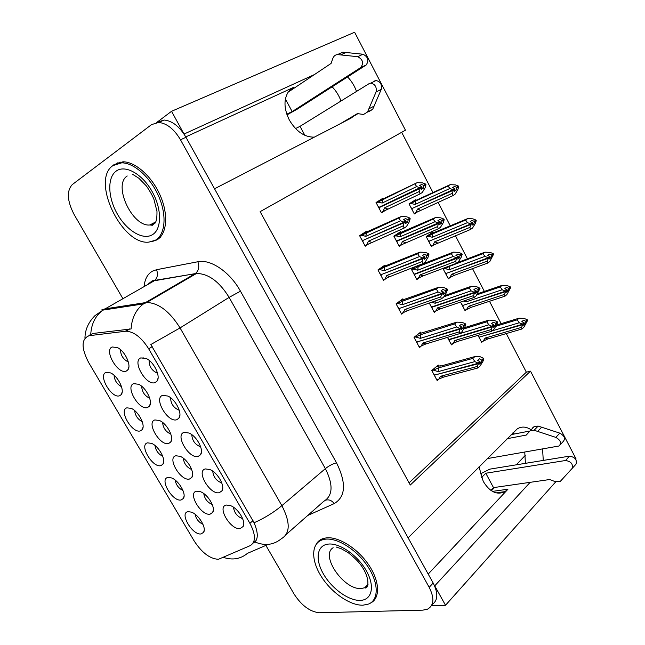 <?xml version="1.0" encoding="UTF-8"?>
<svg xmlns="http://www.w3.org/2000/svg" width="645" height="645" viewBox="0 0 645 645"><rect width="100%" height="100%" fill="white"/><g stroke="black" fill="none" stroke-linecap="round" stroke-linejoin="round"><path stroke-width="0.97" d="M314.341 137.143C304.561 137.272 296.224 131.572 289.347 120.043C283.792 108.634 283.558 99.08 288.646 91.397L293.685 87.333L185.76 136.909M479.009 466.835L483.242 481.372C489.708 491.966 496.948 495.384 504.962 491.635L507.954 489.208L492.457 491.393M155.171 382.533L156.937 381.227C161 376.777 154.244 362.176 146.391 358.588L140.828 357.894C131.644 361.071 146.488 386.46 155.171 382.533M168.7 443.462L170.715 442.035C174.4 437.624 167.047 423.515 159.444 420.508L154.921 419.943C145.883 422.217 160.145 446.461 168.7 443.462M140.425 430.868L142.142 429.651C145.867 425.498 138.546 411.244 131.137 408.333L126.855 407.842C118.382 410.212 132.427 433.956 140.425 430.868M189.525 479.017L191.823 477.429C195.29 472.922 187.631 459.103 180.068 456.313L175.908 455.773C166.66 457.571 180.753 481.541 189.525 479.017M198.184 456.418L200.563 454.733C204.167 450.049 196.781 436.133 188.993 433.029L184.188 432.376C174.553 434.537 189.033 459.313 198.184 456.418M119.704 395.708L121.163 394.651C125.074 390.604 118.011 376.035 110.569 372.915L105.974 372.415C97.718 375.245 111.924 399.263 119.704 395.708M240.166 528.513L243.1 526.522C246.245 521.644 238.158 508.244 230.442 505.615L226.508 505.051C216.438 506.236 230.571 530.432 240.166 528.513M181.148 499.964L183.365 498.472C186.703 494.126 178.818 480.42 171.497 477.921L167.894 477.469C159.009 478.945 172.731 502.149 181.148 499.964M147.616 407.487L149.358 406.221C153.244 401.924 146.189 387.492 138.546 384.259L133.668 383.678C124.856 386.428 139.288 410.97 147.616 407.487M219.3 492.683L221.961 490.837C225.339 486.056 217.615 472.414 209.859 469.544L205.481 468.939C195.62 470.608 209.931 495.086 219.3 492.683M176.811 419.701L178.883 418.202C182.72 413.63 175.658 399.384 167.837 396.046L162.645 395.369C153.228 398.03 167.894 423.112 176.811 419.701M210.109 514.146L212.665 512.428C215.922 507.817 207.94 494.255 200.418 491.692L196.652 491.184C187.195 492.514 201.127 516.202 210.109 514.146M126.283 371.069L127.742 369.988C131.83 365.804 125.041 351.017 117.374 347.558L112.166 346.978C103.571 350.219 118.18 375.051 126.283 371.069M160.911 465.617L162.879 464.255C166.41 460.006 158.807 446.042 151.446 443.333L147.495 442.857C138.812 444.776 152.696 468.246 160.911 465.617M201.159 533.915L203.61 532.31C206.763 527.876 198.563 514.396 191.299 512.106L188.058 511.678C178.971 512.719 192.541 535.664 201.159 533.915M218.437 559.288L250.187 545.646C255.92 542.098 255.823 534.649 249.889 523.297L148.689 348.824C141.521 337.496 133.966 331.619 126.017 331.191L89.212 335.69C81.246 338.786 81.052 347.719 88.631 362.482L194.209 541.026C201.917 552.781 209.996 558.868 218.437 559.288M543.275 460.425L542.558 448.993M531.101 429.772C526.207 426.498 521.571 426.216 517.201 428.925L408.124 537.857L214.535 188.783L350.735 118.309L353.67 116.197M525.409 463.336L524.756 452.089M514.476 433.98L512.912 432.868M184.027 134.079L171.554 111.287L156.63 122.542M431.441 605.687L445.51 605.268L434.738 585.854L530.166 482.331M168.684 289.049L168.176 289.629M173.779 286.727L172.892 286.88M171.554 111.287L354.621 32.25L405.447 130.185L260.128 211.657L410.276 485.024L530.513 371.149L576.114 459.022L575.767 459.417M555.788 481.783L445.51 605.268M314.51 74.522L184.148 133.999M356.524 91.429C354.54 85.914 351.557 81.077 347.574 76.916M525.304 455.362L516.25 464.827M494.586 487.467L491.425 490.764M409.075 482.839L526.352 372.189L506.277 333.57M501.125 323.645L489.49 301.28M484.363 291.411L472.527 268.642M467.423 258.822L455.386 235.659M450.307 225.887L438.052 202.312M433.005 192.597L401.666 132.306M526.352 372.189L530.513 371.149M195.08 514.242C196.08 518.911 198.708 522.273 202.973 524.329M155.018 445.534C155.735 450.46 158.307 454.048 162.75 456.297M120.478 349.663C120.639 355.314 123.26 359.434 128.363 362.022M203.772 493.562C204.602 498.787 207.432 502.439 212.261 504.511M170.57 397.731C170.756 403.778 173.658 407.963 179.27 410.293M212.745 471.156C213.342 476.969 216.357 480.904 221.799 482.96M141.674 386.274C141.989 391.846 144.673 395.845 149.737 398.288M175.158 480.082C176.012 484.887 178.625 488.362 182.987 490.514M233.466 507.22C234.264 512.88 237.328 516.685 242.649 518.644M114.052 375.253C114.487 380.365 116.971 384.17 121.51 386.669M191.783 434.657C192.17 440.6 195.137 444.663 200.668 446.848M183.309 458.216C183.97 463.578 186.76 467.343 191.686 469.52M134.652 410.591C135.224 415.614 137.756 419.315 142.255 421.685M162.613 422.451C163.096 427.925 165.838 431.819 170.844 434.117M149.1 360.345C149.092 366.489 151.914 370.802 157.582 373.286M432.86 233.006L432.481 232.289L426.208 236.618L431.424 246.567L433.948 244.786M445.058 267.594L443.188 268.981L448.348 278.825L450.21 277.414M460.538 302.062L465.101 310.745L466.561 309.568M477.993 335.336L481.67 342.342L482.928 341.261M415.807 200.41L415.477 199.781L409.051 203.909L414.324 213.963L418.113 211.471M400.908 232.418L400.537 231.708L393.861 236.159L399.279 246.39L402.359 244.294M415.59 266.522L411.494 269.449L416.855 279.567L419.032 277.987M429.296 303.053L434.246 312.39L435.907 311.1M447.469 337.359L451.452 344.865L452.814 343.737M383.195 198.878L382.872 198.273L376.035 202.514L381.509 212.85L386.637 209.609M385.323 265.933L384.896 265.143L377.946 269.941L383.525 280.357L386.113 278.535M403.351 299.715L402.867 298.812L396.086 303.835L401.601 314.131L403.512 312.688M421.177 333.118L420.645 332.119L414.026 337.351L419.484 347.542L420.983 346.333M438.81 366.15L438.229 365.062L431.771 370.496L437.165 380.582L438.455 379.47M367.094 231.781L366.731 231.103L359.604 235.675L365.239 246.213L369.15 243.649M428.199 574.066L507.954 489.208M332.143 86.801C336.085 90.864 339.036 95.605 340.987 101.023M370.415 603.099C380.405 598.528 379.937 581.411 368.73 564.907C357.628 548.371 338.383 536.342 326.281 537.874L322.952 538.607C319.839 539.704 317.525 541.679 316.026 544.517M374.334 599.052L375.608 598.35M151.712 241.69L156.896 239.916C166.805 234.337 168.708 215.204 160.484 196.048C152.349 176.867 135.571 161.71 122.945 161.798L114.06 164.58L112.407 166.007M157.114 239.787L155.961 239.916M116.729 163.37L117.253 162.814M432.013 604.559C438.003 600.6 438.39 593.416 433.166 583.024L185.97 137.272C179.616 126.581 172.352 120.833 164.177 120.043L157.09 122.195M374.35 599.939L373.503 600.269M88.962 335.376L93.017 333.465L131.088 328.958C131.806 317.977 135.934 309.616 143.464 303.892L145.423 302.618L146.802 302.473C158.646 302.989 169.732 311.471 180.052 327.926L150.833 344.527L254.09 522.756C258.048 532.254 258.314 538.656 254.864 541.969L253.541 542.751M265.877 545.396L294.023 593.964C301.538 605.534 309.987 611.799 319.364 612.75L422.951 610.13L427.546 609.154C434.029 605.413 434.577 598.141 429.183 587.329L180.495 139.788C174.11 129.048 166.821 123.268 158.654 122.453L151.575 124.598L72.288 184.583C66.491 190.952 67.12 200.966 74.175 214.616L122.881 298.651M158.21 238.706L158.872 238.529M320.863 539.534L320.114 540.8L321.283 539.309M361.41 239.061L362.579 240.593L403.826 222.235L405.866 220.896L403.52 219.808L405.552 218.47L408.156 220.034L407.535 222.235L405.503 223.581L406.124 221.372L404.084 222.719L364.554 239.706M363.345 242.665L362.74 240.891M405.649 223.073L407.535 222.235M364.949 245.672L404.125 228.088L406.455 226.54L409.309 221.783L410.18 218.703L408.156 220.034M359.805 236.054L398.836 218.05L401.182 216.526L368.416 231.184M403.996 222.557L406.124 221.372M404.044 222.09L406.036 221.211M405.778 220.727L403.738 222.073L400.569 220.775L398.836 218.05M404.125 228.088L403.222 225.814L404.084 222.719M366.666 244.923L368.408 241.174L403.222 225.814M368.408 241.174L371.576 242.359M410.18 218.703L409.841 218.058L407.817 219.389M366.416 232.7L365.82 236.336L400.569 220.775M361.506 235.28L365.82 236.336M401.182 216.526L406.673 216.776L409.841 218.058M143.093 357.58L142.779 358.007M381.243 212.342L420.072 193.903L422.306 192.476L425.103 187.808L425.99 184.72L425.66 184.083L423.717 185.309L421.491 184.454L419.54 185.687L421.774 186.542L419.814 187.784L416.686 186.574L382.163 203.038L377.906 202.095L417.186 182.656L384.605 198.2M377.906 202.095L376.237 202.901M425.66 184.083L422.548 182.89L417.186 182.656M420.072 193.903L419.266 191.517L420.145 188.421L422.104 187.179L421.475 189.388L423.418 188.155L421.58 189.025M379.679 209.399L379.067 207.658L381.026 206.432L422.104 187.179M377.801 205.852L378.913 207.359L419.814 187.784M416.686 186.574L414.937 184.059M382.163 203.038L382.727 199.531M423.418 188.155L423.717 185.309M424.047 185.945L425.99 184.72M382.92 211.56L384.678 207.787L387.734 209.012M384.678 207.787L419.266 191.517M420.145 188.421L379.067 207.658M421.774 186.542L419.895 187.945M420.064 188.251L422.015 187.018M414.058 213.455L415.719 212.713L417.549 209.044L452.347 193.298L453.282 190.291L413.776 207.722M453.201 190.13L455.031 188.921L454.443 191.226L456.265 190.017L456.934 187.88L458.748 186.679L458.434 186.066L456.62 187.268L454.419 186.429L452.588 187.631L454.878 188.622L453.04 189.832L455.031 188.921M453.282 190.291L455.112 189.082M454.798 188.469L452.959 189.67L449.871 188.493L448.041 186.042L450.146 184.68L411.139 202.57M410.752 207.15L411.8 208.625L452.959 189.67M412.558 210.593L411.945 208.916M415.719 212.713L452.975 195.604L452.347 193.298M417.549 209.044L420.443 210.23M458.748 186.679L457.813 189.678L455.064 194.209L452.975 195.604M456.934 187.88L456.62 187.268M450.146 184.68L455.354 184.905L458.434 186.066M449.871 188.493L415.13 204.425L415.622 201.014L448.041 186.042M415.13 204.425L410.897 203.514L415.622 201.014M410.897 203.514L409.244 204.272M456.265 190.017L454.58 190.783M135.184 383.412L134.757 383.727M480.283 473.954L489.813 469.141L569.479 456.152L565.552 460.498L485.79 473.228L481.501 477.59M490.853 490.377L493.498 487.62L485.79 473.228M487.217 458.611L559.038 446.001C561.739 443.075 560.666 440.204 555.837 437.391L534.116 430.247L530.335 430.554L526.28 435.061L507.091 438.705M511.171 434.617L529.448 431.086M534.116 430.247L538.172 426.087L559.836 433.142C564.657 435.931 565.713 438.785 563.021 441.712L560.424 444.51M538.172 426.087L534.399 426.401L532.754 427.708M537.68 431.368L541.736 427.192M493.498 487.62L549.637 479.525L554.7 481.444L560.231 481.452L575.985 464.223C577.202 459.772 575.042 457.087 569.479 456.152M565.552 460.498C571.123 461.457 573.3 464.158 572.083 468.617M379.712 273.246L380.873 274.77L422.733 258.113L424.724 256.694L422.362 255.565L424.346 254.162L426.95 255.767L426.305 257.887L424.329 259.298L424.974 257.17L422.983 258.589L382.235 274.23M381.622 276.818L381.034 275.068M424.539 258.589L426.305 257.887M383.211 279.785L389.862 276.608L422.894 263.66L425.16 262.031L428.014 257.331L428.917 254.364L426.95 255.767M378.123 270.271L384.767 267.054L417.662 253.743L419.943 252.139L386.661 265.393M422.894 258.427L424.974 257.17M423.515 257.557L424.886 257.008M424.636 256.533L422.644 257.952L419.46 256.589L417.662 253.743M422.894 263.66L422.08 261.572L422.983 258.589M384.952 279.108L386.75 275.512L422.08 261.572M386.75 275.512L389.862 276.608M428.917 254.364L428.586 253.727L426.611 255.13M384.767 267.054L384.194 270.731L419.46 256.589M379.857 269.57L384.194 270.731M419.943 252.139L425.41 252.38L428.586 253.727M397.812 307.06L398.965 308.576L441.422 293.572L443.357 292.088L440.987 290.919L442.913 289.452L445.203 290.452L445.534 291.08L444.856 293.128L442.93 294.612L443.607 292.556L441.672 294.047L400.013 308.213M399.707 310.592L399.126 308.874M443.228 293.709L444.856 293.128M401.279 313.526L407.946 310.479L441.438 298.82L443.647 297.119L446.501 292.483L447.453 289.613L445.534 291.08M396.24 304.118L402.907 301.03L436.27 289.016L438.487 287.339L404.721 299.216M441.583 293.878L443.607 292.556M442.47 292.766L443.518 292.395M443.268 291.927L441.333 293.411L438.132 292L436.27 289.016M441.438 298.82L440.728 296.918L441.672 294.047M403.044 312.914L404.899 309.471L440.728 296.918M404.899 309.471L407.946 310.479M447.453 289.613L447.122 288.984L445.203 290.452M402.907 301.03L402.367 304.738L438.132 292M397.997 303.489L402.367 304.738M438.487 287.339L443.921 287.581L447.122 288.984M415.719 340.504L416.863 342.011L459.893 328.628L461.78 327.079L459.401 325.87L461.28 324.338L463.57 325.37L463.9 325.999L463.199 327.974L461.32 329.522L462.022 327.539L460.135 329.095L417.718 341.753M417.581 343.995L417.017 342.302M461.707 328.434L463.199 327.974M419.137 346.897L425.837 343.978L459.772 333.594L461.925 331.812L464.779 327.225L465.771 324.459L463.9 325.999M414.154 337.593L420.846 334.634L454.66 323.895L456.829 322.137L422.604 332.667M460.054 328.934L462.022 327.539M461.086 327.652L461.941 327.378M461.691 326.918L459.812 328.466L456.587 326.999L454.66 323.895M459.772 333.594L459.159 331.869L460.135 329.095M420.927 346.357L422.846 343.051L459.159 331.869M422.846 343.051L425.837 343.978M465.771 324.459L465.44 323.838L463.57 325.37M420.846 334.634L420.347 338.375L456.587 326.999M415.944 337.029L420.347 338.375M456.829 322.137L462.231 322.387L465.44 323.838M434.27 375.164L478.155 363.28L479.993 361.668L477.606 360.426L479.437 358.822L482.057 360.515L481.331 362.417L479.501 364.03L480.235 362.127L478.397 363.74L435.286 374.89M433.424 373.584L434.561 375.084M435.27 377.035L434.722 375.374M479.977 362.788L481.331 362.417M436.81 379.905L443.526 377.115L477.905 367.964L480.001 366.11L482.855 361.579L483.879 358.91L482.057 360.515M431.884 370.706L438.592 367.876L472.85 358.378L474.962 356.548L440.712 366.078L440.261 365.747L441.035 365.989M478.316 363.587L480.235 362.127M479.428 362.168L480.154 361.966M479.912 361.506L478.074 363.127L474.841 361.603L472.85 358.378M477.905 367.964L477.381 366.416L478.397 363.74M438.624 379.429L440.591 376.269L477.381 366.416M440.591 376.269L443.526 377.115M483.879 358.91L483.557 358.298L481.734 359.902M438.592 367.876L438.116 371.641L474.841 361.603M433.69 370.206L438.116 371.641M474.962 356.548L480.332 356.798L483.557 358.298M398.997 245.85L438.294 228.814L440.471 227.306L443.268 222.694L444.195 219.703L443.873 219.082L441.978 220.38L439.745 219.485L437.842 220.783L440.075 221.678L438.173 222.985L435.028 221.719L400.021 236.804L395.732 235.772L433.214 219.074L435.407 217.599L402.319 231.805M395.732 235.772L394.047 236.505M443.873 219.082L440.737 217.833L435.407 217.599M438.294 228.814L437.584 226.605L438.495 223.613L440.406 222.307L439.753 224.444L441.648 223.138L439.922 223.871M397.449 242.939L396.844 241.222L398.304 240.238M395.595 239.432L396.691 240.932L438.173 222.985M435.028 221.719L433.214 219.074M400.021 236.804L400.553 233.272M441.648 223.138L441.978 220.38M442.301 221.001L444.195 219.703M400.69 245.14L402.512 241.504L405.512 242.649M402.512 241.504L437.584 226.605M438.495 223.613L396.844 241.222M438.705 222.839L440.406 222.307M440.075 221.678L438.253 223.146M438.415 223.452L440.325 222.146M416.557 279.003L423.096 275.923L456.313 263.329L458.434 261.749L461.231 257.194L462.199 254.307L461.876 253.687L460.03 255.049L457.789 254.114L455.934 255.476L458.184 256.42L456.321 257.79L453.169 256.468L417.694 270.207L413.372 269.086L418.194 266.643L451.29 253.703L453.427 252.147L419.863 265.031M413.372 269.086L411.655 269.755M461.876 253.687L458.732 252.389L453.427 252.147M456.313 263.329L455.693 261.306L456.644 258.411L458.506 257.033L457.821 259.096L459.667 257.734L458.071 258.347M415.025 276.116L414.437 274.431L415.469 273.69M413.187 272.65L414.284 274.141L456.321 257.79M453.169 256.468L451.29 253.703M417.694 270.207L418.194 266.643M459.667 257.734L460.03 255.049M460.353 255.67L462.199 254.307M418.274 278.35L420.145 274.859L423.096 275.923M420.145 274.859L455.693 261.306M456.644 258.411L414.437 274.431M457.24 257.331L458.506 257.033M458.184 256.42L456.402 257.944M456.563 258.25L458.418 256.879M443.929 296.764L469.165 287.944L471.245 286.315L444.736 295.603M433.932 311.793L440.487 308.834L474.131 297.466L476.195 295.813L479.993 288.525L476.518 286.557L471.245 286.315M474.131 297.466L473.599 295.612L474.591 292.814L476.397 291.379L475.688 293.37L477.485 291.943L476.018 292.443M432.416 308.939L431.844 307.278L432.626 306.673M430.602 305.512L431.69 306.996L474.349 292.362L471.1 290.831L435.165 303.255L435.182 300.997M474.269 292.201L476.083 290.766L473.825 289.79L475.631 288.363L477.881 289.339L479.678 287.912M471.1 290.831L469.165 287.944M435.165 303.255L431.666 302.223M477.485 291.943L478.203 289.952L477.881 289.339M478.203 289.952L479.993 288.525M435.673 311.204L437.6 307.85L440.487 308.834M437.6 307.85L473.599 295.612M474.591 292.814L431.844 307.278M475.381 291.548L476.397 291.379M476.083 290.766L474.349 292.362M474.51 292.661L476.316 291.226M463.852 328.926L486.838 321.815L488.87 320.114L464.553 327.66M481.347 341.721L483.089 341.213L485.121 338.077L521.62 327.346L522.692 324.725L524.345 323.266L523.579 325.144L527.626 320.38L527.32 319.791L525.683 321.234L523.45 320.259L521.797 321.702L524.038 322.677L522.385 324.137L519.249 322.758L517.193 319.847L519.088 318.195L496.569 325.032L497.601 322.363L497.287 321.758L494.118 320.347L488.87 320.114M451.121 344.236L457.7 341.399L491.756 331.224L493.764 329.506L496.561 325.048M491.756 331.224L491.305 329.539L492.337 326.846L494.094 325.346L493.361 327.265L495.11 325.773L493.78 326.177M449.621 341.415L449.057 339.778L449.686 339.262M447.824 338.02L448.904 339.496L492.103 326.394L488.837 324.814L452.435 335.835M492.022 326.233L493.78 324.733L491.514 323.726L493.272 322.234L495.537 323.242L497.287 321.758M488.837 324.814L486.838 321.815M495.11 325.773L495.852 323.846L495.537 323.242M495.852 323.846L497.601 322.363M452.887 343.712L454.862 340.495L457.7 341.399M454.862 340.495L491.305 329.539M492.337 326.846L449.057 339.778M493.24 325.427L494.094 325.346M493.78 324.733L492.103 326.394M492.256 326.684L494.014 325.185M431.15 246.027L432.827 245.342L434.706 241.811L469.955 227.363L470.923 224.452L430.271 240.69M470.842 224.299L472.624 223.025L472.011 225.25L473.785 223.984L474.478 221.912L476.252 220.655L475.937 220.05L474.172 221.308L471.955 220.437L470.173 221.703L472.471 222.727L470.689 224L467.496 222.614L465.609 220.042L467.665 218.599L429.231 234.53M471.261 223.589L472.624 223.025M470.923 224.452L472.704 223.178M472.39 222.573L470.608 223.839M427.869 239.787L428.917 241.254L470.689 224M429.659 243.189L429.062 241.536M432.827 245.342L470.495 229.499L469.955 227.363M434.706 241.811L437.552 242.923M476.252 220.655L475.276 223.557L472.535 228.032L470.495 229.499M474.478 221.912L474.172 221.308M467.665 218.599L472.841 218.832L475.937 220.05M467.496 222.614L432.319 237.247L432.787 233.804L465.609 220.042M432.319 237.247L428.054 236.239L432.787 233.804M428.054 236.239L426.377 236.941M473.785 223.984L472.221 224.629M448.057 278.261L449.759 277.64L451.685 274.238L487.362 261.056L488.37 258.242L446.896 273.158M488.289 258.089L490.023 256.75L489.386 258.911L491.119 257.581L491.837 255.581L493.562 254.259L493.256 253.654L491.53 254.977L489.305 254.074L487.572 255.396L489.878 256.46L488.136 257.79L484.935 256.355L482.992 253.67L484.992 252.163L457.12 262.733M488.983 257.145L490.023 256.75M488.37 258.242L490.103 256.904M489.797 256.307L488.055 257.637M444.816 272.085L445.848 273.544L488.136 257.79M446.582 275.455L446.001 273.827M449.759 277.64L454.483 275.27L487.822 263.023L487.362 261.056M451.685 274.238L454.483 275.27M493.562 254.259L489.805 261.491L487.822 263.023M491.837 255.581L491.53 254.977M484.992 252.163L490.144 252.397L493.256 253.654M484.935 256.355L449.323 269.723L449.759 266.248L482.992 253.67M449.323 269.723L445.034 268.626L449.759 266.248M445.034 268.626L443.341 269.271M491.119 257.581L489.668 258.121M464.787 310.156L466.512 309.592L468.488 306.327L504.584 294.378L505.624 291.661L463.457 305.214M505.543 291.508L507.236 290.113L506.575 292.209L508.26 290.814L509.002 288.879L510.687 287.501L510.38 286.904L508.695 288.283L506.47 287.347L504.777 288.726L507.091 289.823L505.398 291.217L502.181 289.734L500.181 286.936L502.132 285.356L477.663 293.693M506.39 290.395L507.236 290.113M505.624 291.661L507.317 290.266M507.01 289.669L505.317 291.064M461.578 304.045L462.61 305.496L505.398 291.217M463.328 307.383L462.755 305.778M466.512 309.592L471.237 307.286L504.962 296.184L504.584 294.378M468.488 306.327L471.237 307.286M510.687 287.501L506.897 294.588L504.962 296.184M509.002 288.879L508.695 288.283M502.132 285.356L507.26 285.59L510.38 286.904M502.181 289.734L466.15 301.852L466.077 300.191M476.921 294.838L500.181 286.936M466.15 301.852L463.529 301.054M508.26 290.814L506.938 291.258M522.692 324.725L479.92 336.908M522.619 324.572L524.345 323.266M523.547 323.33L524.264 323.121M524.038 322.677L522.385 324.137M478.171 335.674L479.195 337.117L522.466 324.282M479.904 338.972L479.34 337.391M483.089 341.213L487.813 338.964L521.918 328.998L521.62 327.346M485.121 338.077L487.813 338.964M527.626 320.38L523.804 327.329L521.918 328.998M525.989 321.823L525.683 321.234M519.088 318.195L524.192 318.428L527.32 319.791M519.249 322.758L492.2 330.845M495.884 326.289L517.193 319.847M525.215 323.693L524.022 324.048M479.525 337.238L479.066 337.375M325.443 539.18L322.137 539.905C311.092 543.671 311.003 560.263 321.218 576.388C331.304 592.545 349.985 605.639 362.99 605.195L368.618 604.034C378.897 599.906 378.817 582.991 367.763 566.439C356.822 549.863 337.537 537.664 325.443 539.18M374.302 599.068L375.842 597.931M340.471 123.614L357.419 113.585L363.514 114.487L367.505 112.012L376.051 92.001C376.906 87.123 375.164 84.156 370.827 83.1L369.214 83.584L300.038 126.323L295.531 128.573M287.025 114.85L297.385 109.078L366.142 65.016C369.198 60.493 368.158 56.897 363.006 54.236L342.809 52.172L337.44 54.575C335.247 54.817 333.707 56.115 332.82 58.469L331.079 63.436L288.041 92.235M304.859 135.329L300.038 126.323M286.791 114.181L292.153 111.601L285.388 98.975M337.44 54.575L357.669 56.687C362.829 59.364 363.885 62.976 360.837 67.507L366.142 65.016M292.153 111.601L360.837 67.507M340.753 54.849L346.115 52.439M357.927 113.673L345.631 120.946M368.674 111.803L372.673 109.328L381.26 89.381C382.13 84.519 380.397 81.568 376.075 80.52L374.455 81.012M372.673 109.328L367.505 112.012M374.132 106.111L368.956 108.779M112.948 165.588C90.55 180.326 121.978 245.632 148.947 242.101L155.397 240.214C165.193 234.691 167.055 215.736 158.896 196.765C150.825 177.778 134.216 162.758 121.72 162.838L112.948 165.588M159.629 237.949L160.484 237.489M120.091 162.032L118.285 163.153M293.685 87.333L290.226 89.655M125.364 331.248L129.234 328.934M148.689 348.824L152.204 346.631M253.066 543.154L256.121 540.518M249.889 523.297L253.017 520.66M144.125 286.565C144.77 279.108 147.568 273.964 152.518 271.126L156.542 269.707L197.854 261.749C210.593 258.871 229.999 272.021 240.48 291.201L336.513 462.812C346.494 483.121 345.728 496.715 334.223 503.592L307.73 515.476M90.752 334.175C91.437 323.661 95.508 315.639 102.95 310.116L153.808 281.059L150.583 282.147L147.391 284.711M268.215 544.388L247.495 553.329C240.545 559.038 232.563 560.4 223.541 557.417M149.011 283.784L149.108 282.816M254.864 541.969C264.877 546.13 273.73 545.033 281.446 538.672C290.29 533.415 290.435 522.41 281.881 505.664L325.37 468.641L229.12 297.385L180.052 327.926L281.881 505.664C273.69 512.461 264.426 518.161 254.09 522.756M101.749 309.906L104.877 308.899L145.423 302.618L195.104 273.649L154.26 280.777C157.469 278.035 158.235 274.351 156.542 269.707M429.183 587.329L433.166 583.024M180.495 139.788L185.97 137.272M240.48 291.201L229.12 297.385C219.324 281.583 208.448 273.609 196.507 273.464L195.572 273.351C198.821 270.497 199.579 266.635 197.854 261.749M286.259 534.423L323.814 501.286C332.893 495.723 333.409 484.838 325.37 468.641C329.063 465.714 332.772 463.771 336.513 462.812M334.223 503.592C331.772 500.447 328.958 499.303 325.781 500.141M368.48 231.152L362.264 233.966M384.662 198.168L377.406 201.659M555.837 437.391L559.836 433.142M386.726 265.361L381.517 267.481M404.778 299.199L400.037 300.909M422.628 332.659L418.154 334.086M440.285 365.755L435.972 366.957M402.399 231.765L396.788 234.208M419.951 264.998L415.009 266.933M360.257 600.382C348.647 600.866 331.667 588.498 323.371 573.865C314.905 559.247 316.872 545.251 328.24 544.098C339.472 542.711 357.677 555.281 366.344 570.809C375.188 586.321 371.988 600.116 360.257 600.382M333.142 547.742C319.872 555.409 344.067 590.369 361.305 588.49L364.651 587.772L367.763 585.475M376.051 92.001L381.26 89.381M357.669 56.687L363.006 54.236M152.301 234.772C142.876 240.416 126.823 230.708 117.446 214.188C107.941 197.765 107.038 177.673 116.116 171.143C125.041 164.362 142.198 173.795 152.067 191.452C162.072 209.02 161.871 229.386 152.301 234.772M127.226 175.972C112.585 184.962 132.378 227.137 149.874 224.968L153.889 223.88M154.284 223.654L155.114 223.081M158.041 378.26L156.937 381.227M171.594 439.479L170.715 442.035M143.021 427.272L142.142 429.651M192.581 474.994L191.823 477.429M201.409 452.008L200.563 454.733M122.139 392.192L121.163 394.651M243.713 524.103L243.1 526.522M184.051 496.279L183.365 498.472M150.341 403.568L149.358 406.221M222.694 488.257L221.961 490.837M179.858 415.348L178.883 418.202M213.326 510.114L212.665 512.428M128.831 367.255L127.742 369.988M163.661 461.965L162.879 464.255M204.215 530.23L203.61 532.31M126.017 331.191L129.879 328.886M504.962 491.635L496.094 492.861M148.14 284.284L152.196 280.817L196.507 273.464L146.802 302.473L143.464 303.892L102.95 310.116L94.992 315.631C88.47 322.161 85.116 329.635 84.947 338.061M158.654 122.453L164.177 120.043M530.335 430.554L534.399 426.401M440.261 365.747L435.996 366.94M322.137 539.905L323.855 538.333M368.021 584.386L364.651 587.772C368.505 589.909 370.988 577.839 359.805 563.69C357.137 560.312 353.202 556.595 348.002 552.523L341.463 548.839L336.311 547.065M370.827 83.1L376.075 80.52M132.604 174.303L138.812 178.205L146.342 185.921C149.834 190.976 152.349 195.403 153.889 199.208L156.969 211.318C157.058 216.559 156.63 220.147 155.671 222.09L152.365 225.266L149.874 224.968L155.759 221.912M121.72 162.838L123.937 161.831"/></g></svg>
